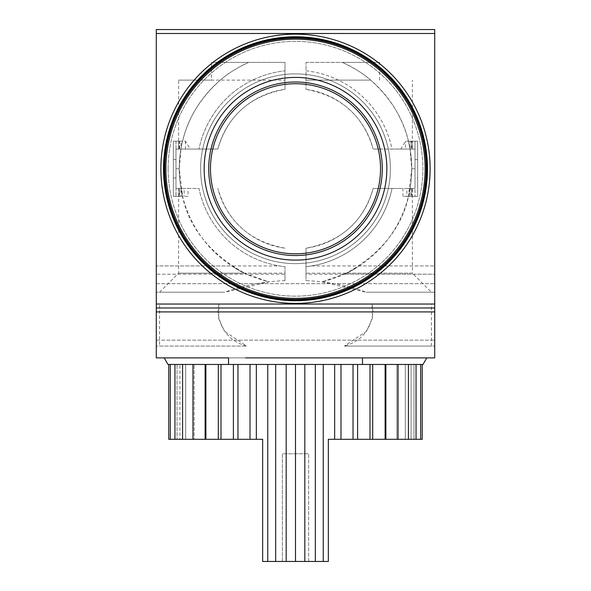 <?xml version="1.0" encoding="UTF-8"?>
<svg xmlns="http://www.w3.org/2000/svg" width="591" height="591" viewBox="0 0 591 591"><rect width="100%" height="100%" fill="white"/><g stroke="black" fill="none" stroke-linecap="round" stroke-linejoin="round"><path stroke-width="0.44" stroke-dasharray="2.96 2.22" d="M295.5 83.723A85.038 85.038 0 0 0 210.462 168.76A85.038 85.038 0 0 0 295.5 253.805A85.038 85.038 0 0 0 380.538 168.76A85.038 85.038 0 0 0 295.5 83.723M164.823 168.76A130.677 130.677 0 0 0 295.5 299.438A130.677 130.677 0 0 0 426.177 168.76A130.677 130.677 0 0 0 295.5 38.09A130.677 130.677 0 0 0 164.823 168.76A130.677 130.677 0 0 0 295.5 299.438A130.677 130.677 0 0 0 426.177 168.76A130.677 130.677 0 0 0 295.5 38.09A130.677 130.677 0 0 0 164.823 168.76A130.677 130.677 0 0 0 295.5 299.438A130.677 130.677 0 0 0 426.177 168.76A130.677 130.677 0 0 0 295.5 38.09A130.677 130.677 0 0 0 164.823 168.76A130.677 130.677 0 0 0 295.5 299.438A130.677 130.677 0 0 0 426.177 168.76A130.677 130.677 0 0 0 295.5 38.09A130.677 130.677 0 0 0 164.823 168.76M200.615 168.76A94.885 94.885 0 0 0 295.5 263.652A94.885 94.885 0 0 0 390.385 168.76A94.885 94.885 0 0 0 295.5 73.875A94.885 94.885 0 0 0 200.615 168.76A94.885 94.885 0 0 0 295.5 263.652A94.885 94.885 0 0 0 390.385 168.76A94.885 94.885 0 0 0 295.5 73.875A94.885 94.885 0 0 0 200.615 168.76A94.885 94.885 0 0 0 295.5 263.652A94.885 94.885 0 0 0 390.385 168.76A94.885 94.885 0 0 0 295.5 73.875A94.885 94.885 0 0 0 200.615 168.76A94.885 94.885 0 0 0 295.5 263.652A94.885 94.885 0 0 0 390.385 168.76A94.885 94.885 0 0 0 295.5 73.875A94.885 94.885 0 0 0 200.615 168.76M168.11 168.76A127.39 127.39 0 0 0 295.5 296.157A127.39 127.39 0 0 0 422.89 168.76A127.39 127.39 0 0 0 295.5 41.37A127.39 127.39 0 0 0 168.11 168.76A127.39 127.39 0 0 0 295.5 296.157A127.39 127.39 0 0 0 422.89 168.76A127.39 127.39 0 0 0 295.5 41.37A127.39 127.39 0 0 0 168.11 168.76M164.165 168.76A131.335 131.335 0 0 0 295.5 300.095A131.335 131.335 0 0 0 426.835 168.76A131.335 131.335 0 0 0 295.5 37.432A131.335 131.335 0 0 0 164.165 168.76A131.335 131.335 0 0 0 295.5 300.095A131.335 131.335 0 0 0 426.835 168.76A131.335 131.335 0 0 0 295.5 37.432A131.335 131.335 0 0 0 164.165 168.76A131.335 131.335 0 0 0 295.5 300.095A131.335 131.335 0 0 0 426.835 168.76A131.335 131.335 0 0 0 295.5 37.432A131.335 131.335 0 0 0 164.165 168.76M159.57 346.06L246.595 346.06L156.29 346.06L156.29 283.68L156.29 346.06L246.595 346.06L159.57 346.06L159.57 304.04L218.936 304.04L218.626 318.475L224.454 331.226L246.595 346.06C229.773 341.303 220.221 329.926 217.946 311.915L218.936 304.04L156.29 304.04L156.29 29.55L434.71 29.55L434.71 304.04L372.064 304.04L434.71 304.04L434.71 311.915L434.71 283.68L434.71 357.88M372.064 304.04L373.054 311.915C370.771 329.933 361.219 341.317 344.405 346.06L434.71 346.06L344.405 346.06L431.43 346.06L344.405 346.06L366.538 331.241L372.367 318.497L372.064 304.04L431.43 304.04L372.064 304.04M284.995 274.194L284.995 266.704A98.498 98.498 0 0 1 198.99 188.463L180.949 188.463A116.228 116.228 0 0 0 182.589 196.345L179.272 168.76L180.949 149.065L175.985 149.065L179.058 149.065L178.615 149.065L178.615 80.11L284.995 80.11L211.445 80.11L211.445 62.38L284.995 62.38L284.995 89.344C249.934 95.882 227.557 115.792 217.85 149.065L180.949 149.065A116.228 116.228 0 0 0 246.573 274.194L156.29 274.194L156.29 265.95L156.29 292.22L156.29 62.38L156.29 274.194L284.995 274.194L284.995 266.704C277.896 265.773 277.896 265.773 284.995 266.704C277.896 265.773 277.896 265.773 284.995 266.704L284.995 280.644C264.147 281.397 244.068 285.261 224.757 292.22L156.29 292.22L224.757 292.22L159.57 292.22L224.757 292.22L268.912 281.914C253.495 277.637 241.978 272.872 234.361 267.612L246.573 274.194L231.746 265.95L156.29 265.95L279.469 265.95M295.5 303.382A134.615 134.615 0 0 0 430.115 168.76A134.615 134.615 0 0 0 295.5 34.145A134.615 134.615 0 0 0 160.885 168.76A134.615 134.615 0 0 0 295.5 303.382A134.615 134.615 0 0 0 430.115 168.76A134.615 134.615 0 0 0 295.5 34.145A134.615 134.615 0 0 0 160.885 168.76A134.615 134.615 0 0 0 295.5 303.382M311.531 265.95L434.71 265.95L359.247 265.95L344.427 274.194A116.228 116.228 0 0 0 410.051 149.065L392.01 149.065A98.498 98.498 0 0 0 306.005 70.824L306.005 62.38L379.555 62.38L342.329 62.38A116.228 116.228 0 0 1 410.051 188.463L392.01 188.463A98.498 98.498 0 0 1 306.005 266.704L306.005 274.194L434.71 274.194L434.71 62.38L434.71 274.194L434.71 265.95L434.71 274.194L344.427 274.194L356.676 267.59C349.148 272.82 337.624 277.593 322.088 281.914L346.57 273.175L412.385 273.175L431.43 292.22L366.243 292.22L434.71 292.22L434.71 265.95L434.71 292.22L366.243 292.22L431.43 292.22M322.088 281.914L366.243 292.22C346.932 285.261 326.853 281.397 306.005 280.644L306.005 266.704C313.104 265.773 313.104 265.773 306.005 266.704C313.104 265.773 313.104 265.773 306.005 266.704L306.005 274.194M284.995 280.644L284.995 273.175L178.615 273.175L244.43 273.175C207.485 252.18 186.35 224.092 181.031 188.906L181.031 196.345L173.362 196.345L179.354 196.345L179.354 188.463L175.985 188.463L175.985 196.345L175.985 141.183L185.456 141.183L190.162 149.065L217.85 149.065A80.11 80.11 0 0 1 284.995 89.344L284.995 70.824A98.498 98.498 0 0 0 198.99 149.065A98.498 98.498 0 0 1 284.995 70.824L284.995 62.38L211.445 62.38M159.57 292.22L178.615 273.175L178.615 188.463L179.354 188.463M179.354 196.345L181.031 196.345M185.456 141.183L185.456 149.065L181.031 149.065L181.031 141.183L173.362 141.183L182.589 141.183A116.228 116.228 0 0 0 180.949 149.065A116.228 116.228 0 0 1 182.589 141.183L173.362 141.183L178.733 141.183L178.733 149.065L175.985 149.065L179.679 149.065L179.679 141.183L173.362 141.183L173.362 196.345L179.679 196.345L179.679 188.463L175.985 188.463L180.949 188.463A116.228 116.228 0 0 1 248.671 62.38C236.452 68.15 227.003 74.06 220.332 80.11C198.347 99.753 185.219 122.736 180.949 149.065A116.228 116.228 0 0 0 180.949 188.463A116.228 116.228 0 0 0 181.031 188.906M179.058 149.065L179.509 141.183M295.5 300.753A131.992 131.992 0 0 0 427.492 168.76A131.992 131.992 0 0 0 295.5 36.775A131.992 131.992 0 0 0 163.508 168.76A131.992 131.992 0 0 0 295.5 300.753M210.462 168.76A85.038 85.038 0 0 1 295.5 83.723A85.038 85.038 0 0 1 380.538 168.76A85.038 85.038 0 0 1 295.5 253.805A85.038 85.038 0 0 1 210.462 168.76A85.038 85.038 0 0 1 295.5 83.723A85.038 85.038 0 0 1 380.538 168.76A85.038 85.038 0 0 1 295.5 253.805A85.038 85.038 0 0 1 210.462 168.76M156.29 357.88L156.29 304.04L218.936 304.04L159.57 304.04M156.29 307.977L434.71 307.977M345.469 357.88L164.187 357.88L245.531 357.88L228.518 357.88L228.518 364.448L167.977 364.448M156.29 33.488L434.71 33.488M434.71 304.04L156.29 304.04M306.005 62.38L342.329 62.38C354.644 68.209 364.093 74.119 370.668 80.11L306.005 80.11L306.005 62.38M244.43 273.175L268.912 281.914M284.995 273.175L284.995 266.704A98.498 98.498 0 0 1 198.99 188.463L175.985 188.463L178.637 188.463L178.8 196.345L188.034 196.345L188.034 188.463M211.445 80.11L178.615 80.11M423.023 364.448L362.482 364.448L362.482 357.88L362.482 364.448L228.518 364.448M409.969 196.345L417.638 196.345L409.969 196.345L409.969 188.906A116.228 116.228 0 0 0 410.051 188.463A116.228 116.228 0 0 0 410.051 149.065L408.411 141.183A116.228 116.228 0 0 1 410.051 149.065L411.728 168.76L408.411 196.345A116.228 116.228 0 0 0 410.051 188.463L415.015 188.463L411.646 188.463L412.385 188.463L412.385 273.175L306.005 273.175L306.005 280.644M409.969 188.906C404.754 223.952 383.618 252.039 346.57 273.175M306.005 70.824A98.498 98.498 0 0 1 392.01 149.065L373.15 149.065L400.838 149.065L405.544 141.183L415.015 141.183L415.015 196.345L415.015 149.065L410.051 149.065C405.847 122.854 392.72 99.872 370.668 80.11L306.005 80.11L306.005 89.344L306.005 70.824M306.005 266.704A98.498 98.498 0 0 0 392.01 188.463L373.15 188.463C363.524 221.669 341.147 241.579 306.005 248.183L306.005 266.704M306.005 273.175L306.005 248.183A80.11 80.11 0 0 0 373.15 188.463L402.966 188.463L402.966 196.345L417.638 196.345L406.881 196.345L406.881 188.463L415.015 188.463L402.966 188.463M284.995 248.183C249.934 241.645 227.557 221.736 217.85 188.463A80.11 80.11 0 0 0 284.995 248.183M188.034 196.345L173.362 196.345L173.362 141.183L173.362 196.345L173.362 141.183L181.031 141.183M175.985 141.183L175.985 149.065L180.949 149.065L175.985 149.065L175.985 188.463L184.119 188.463L184.119 196.345M184.119 188.463L179.679 188.463M179.679 196.345L178.8 196.345M179.679 149.065L190.162 149.065M179.272 168.76L175.985 168.76M182.589 196.345L175.985 196.345M178.733 141.183L179.679 141.183M170.326 364.448L422.24 364.448L170.326 364.448L170.326 439.312L177.012 439.312L177.012 364.448L177.012 439.312L170.326 439.312L179.93 439.312L179.93 364.448L179.93 439.312L174.966 439.312L174.966 364.448M412.385 188.463L415.015 188.463L410.664 188.463L411.321 196.345L417.638 196.345L412.2 196.345L412.2 188.463M412.2 196.345L411.321 196.345M410.664 188.463L406.881 188.463M406.881 196.345L402.966 196.345M411.646 188.463L411.646 196.345M400.838 149.065L415.015 149.065L415.015 188.463L410.051 188.463L415.015 188.463L415.015 149.065L415.015 188.463L415.015 149.065L412.2 149.065L412.2 141.183L417.638 141.183L412.2 141.183M408.411 196.345L415.015 196.345M411.728 168.76L415.015 168.76M306.005 89.344A80.11 80.11 0 0 1 373.15 149.065C363.524 115.858 341.147 95.949 306.005 89.344M410.051 149.065L415.015 149.065L415.015 177.957L417.638 177.957L417.638 141.183L411.646 141.183L411.646 149.065L415.015 149.065L410.051 149.065M412.2 149.065L411.646 149.065M411.646 141.183L409.969 141.183L409.969 149.065L405.544 149.065L405.544 141.183M411.137 141.183L411.137 149.065M181.031 149.065L175.985 149.065L175.985 188.463L175.985 149.065L175.985 188.463L175.985 149.065L185.456 149.065M168.76 439.312L170.326 439.312M415.015 141.183L415.015 149.065L405.544 149.065M409.969 149.065L415.015 149.065L415.015 177.957M417.638 177.957L417.638 141.183L417.638 196.345L417.638 141.183L417.638 196.345L417.638 141.183L409.969 141.183M417.638 196.345L417.638 159.57L417.638 196.345M175.985 177.957L173.362 177.957M175.985 159.57L173.362 159.57M179.93 439.312L174.966 439.312L179.93 439.312M417.638 159.57L415.015 159.57L415.015 188.463L415.015 159.57M174.966 439.312L185.692 439.312L185.692 364.448L185.692 439.312L182.575 439.312L182.575 364.448M185.692 439.312L182.575 439.312L185.692 439.312M182.575 439.312L194.158 439.312L194.158 364.448L194.158 439.312L192.969 439.312L192.969 364.448M194.158 439.312L192.969 439.312L194.158 439.312M192.969 439.312L205.121 439.312L205.121 364.448M205.121 439.312L205.882 439.312L205.882 364.448M205.882 439.312L218.308 439.312L218.308 364.448M218.308 439.312L221.004 439.312L221.004 364.448M221.004 439.312L233.401 439.312L233.401 364.448M233.401 439.312L237.966 439.312L237.966 364.448M237.966 439.312L250.015 439.312L250.015 364.448M250.015 439.312L256.339 439.312L256.339 364.448M256.339 439.312L262.67 439.312L262.67 561.45L267.753 561.45L267.753 364.448M267.753 561.45L275.672 561.45L275.672 364.448M282.365 561.45L282.365 453.755L308.635 453.755L282.365 453.755L282.365 561.45L308.635 561.45L308.635 453.755L308.635 561.45M275.672 561.45L328.33 561.45L328.33 439.312L334.661 439.312L334.661 364.448M286.177 561.45L286.177 364.448M295.5 561.45L295.5 364.448M323.247 364.448L323.247 561.45M334.661 439.312L422.24 439.312M420.674 439.312L413.988 439.312L420.674 439.312L420.674 364.448M416.034 439.312L411.07 439.312L416.034 439.312L416.034 364.448M408.425 439.312L405.308 439.312L408.425 439.312L408.425 364.448M398.031 439.312L396.842 439.312L398.031 439.312L398.031 364.448M304.823 561.45L304.823 364.448M315.328 364.448L315.328 561.45M340.985 439.312L340.985 364.448M353.034 439.312L353.034 364.448M357.599 439.312L357.599 364.448M369.996 439.312L369.996 364.448M372.692 439.312L372.692 364.448M385.118 439.312L385.118 364.448M385.879 439.312L385.879 364.448M396.842 439.312L396.842 364.448L396.842 439.312M405.308 439.312L405.308 364.448L405.308 439.312M411.07 439.312L411.07 364.448L411.07 439.312M413.988 439.312L413.988 364.448L413.988 439.312M165.908 168.76A129.592 129.592 0 0 0 295.5 298.352A129.592 129.592 0 0 0 425.092 168.76A129.592 129.592 0 0 0 295.5 39.169A129.592 129.592 0 0 0 165.908 168.76M204.154 168.76A91.346 91.346 0 0 0 295.5 260.106A91.346 91.346 0 0 0 386.846 168.76A91.346 91.346 0 0 0 295.5 77.421A91.346 91.346 0 0 0 204.154 168.76M208.719 168.76A86.781 86.781 0 0 0 295.5 255.541A86.781 86.781 0 0 0 382.281 168.76A86.781 86.781 0 0 0 295.5 81.986A86.781 86.781 0 0 0 208.719 168.76M156.29 311.915L434.71 311.915M156.29 283.68L434.71 283.68L156.29 283.68M156.29 340.15L434.71 340.15L156.29 340.15M379.555 80.11L379.555 62.38M431.43 346.06L431.43 304.04M412.385 149.065L412.385 80.11"/><path stroke-width="0.89" d="M426.177 168.76A130.677 130.677 0 0 0 295.5 38.09A130.677 130.677 0 0 0 164.823 168.76A130.677 130.677 0 0 0 295.5 299.438A130.677 130.677 0 0 0 426.177 168.76A130.677 130.677 0 0 1 295.5 299.438A130.677 130.677 0 0 1 164.823 168.76M210.462 168.76A85.038 85.038 0 0 1 295.5 83.723A85.038 85.038 0 0 1 380.538 168.76A85.038 85.038 0 0 1 295.5 253.805A85.038 85.038 0 0 1 210.462 168.76M164.165 168.76A131.335 131.335 0 0 0 295.5 300.095A131.335 131.335 0 0 0 426.835 168.76A131.335 131.335 0 0 0 295.5 37.432A131.335 131.335 0 0 0 164.165 168.76M295.5 300.753A131.992 131.992 0 0 0 427.492 168.76A131.992 131.992 0 0 0 295.5 36.775A131.992 131.992 0 0 0 163.508 168.76A131.992 131.992 0 0 0 295.5 300.753M295.5 303.382A134.615 134.615 0 0 0 430.115 168.76A134.615 134.615 0 0 0 295.5 34.145A134.615 134.615 0 0 0 160.885 168.76A134.615 134.615 0 0 0 295.5 303.382A134.615 134.615 0 0 0 430.115 168.76A134.615 134.615 0 0 0 295.5 34.145A134.615 134.615 0 0 0 160.885 168.76A134.615 134.615 0 0 0 295.5 303.382M156.29 33.488L156.29 304.04L434.71 304.04L434.71 33.488L156.29 33.488L156.29 29.55L434.71 29.55L434.71 33.488M156.29 304.04L156.29 307.977L434.71 307.977L434.71 304.04M156.29 307.977L156.29 357.88L228.518 357.88L228.518 364.448L228.518 357.88L228.518 364.448L362.482 364.448L362.482 357.88L434.71 357.88L434.71 307.977M245.531 357.88L434.71 357.88M345.469 357.88L362.482 357.88L362.482 364.448L423.023 364.448L426.813 357.88M164.187 357.88L167.977 364.448L228.518 364.448M168.76 364.448L168.76 439.312L170.326 439.312L170.326 364.448M174.966 364.448L174.966 439.312L170.326 439.312M182.575 364.448L182.575 439.312L174.966 439.312M192.969 364.448L192.969 439.312L182.575 439.312M205.121 364.448L205.121 439.312L192.969 439.312M205.882 364.448L205.882 439.312L205.121 439.312M218.308 364.448L218.308 439.312L205.882 439.312M221.004 364.448L221.004 439.312L218.308 439.312M233.401 364.448L233.401 439.312L221.004 439.312M237.966 364.448L237.966 439.312L233.401 439.312M250.015 364.448L250.015 439.312L237.966 439.312M256.339 364.448L256.339 439.312L250.015 439.312M267.753 364.448L267.753 561.45L262.67 561.45L262.67 439.312L256.339 439.312M275.672 364.448L275.672 561.45L267.753 561.45M308.635 561.45L282.365 561.45M422.24 364.448L422.24 439.312L328.33 439.312L328.33 561.45L275.672 561.45M286.177 364.448L286.177 561.45M295.5 364.448L295.5 561.45M334.661 364.448L334.661 439.312M323.247 561.45L323.247 364.448M304.823 364.448L304.823 561.45M340.985 364.448L340.985 439.312M315.328 561.45L315.328 364.448M353.034 364.448L353.034 439.312M357.599 364.448L357.599 439.312M369.996 364.448L369.996 439.312M372.692 364.448L372.692 439.312M385.118 364.448L385.118 439.312M385.879 364.448L385.879 439.312M398.031 364.448L398.031 439.312M408.425 364.448L408.425 439.312M416.034 364.448L416.034 439.312M420.674 364.448L420.674 439.312M208.719 168.76A86.781 86.781 0 0 1 295.5 81.986A86.781 86.781 0 0 1 382.281 168.76A86.781 86.781 0 0 1 295.5 255.541A86.781 86.781 0 0 1 208.719 168.76M386.846 168.76A91.346 91.346 0 0 0 295.5 77.421A91.346 91.346 0 0 0 204.154 168.76A91.346 91.346 0 0 0 295.5 260.106A91.346 91.346 0 0 0 386.846 168.76M425.092 168.76A129.592 129.592 0 0 0 295.5 39.169A129.592 129.592 0 0 0 165.908 168.76A129.592 129.592 0 0 0 295.5 298.352A129.592 129.592 0 0 0 425.092 168.76M434.71 311.915L156.29 311.915"/></g></svg>
